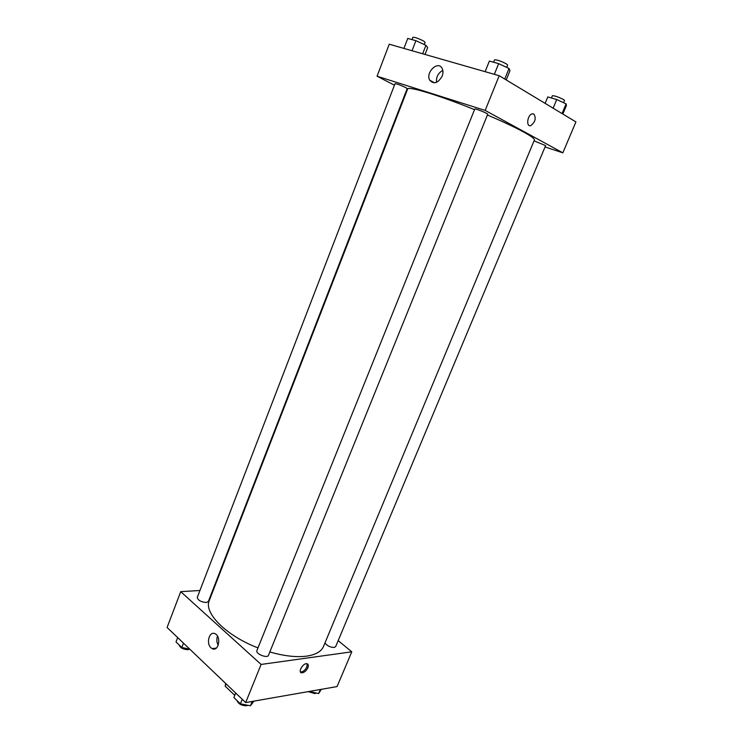 <?xml version="1.0" encoding="UTF-8"?>
<svg xmlns="http://www.w3.org/2000/svg" width="743" height="743" viewBox="0 0 743 743"><rect width="100%" height="100%" fill="white"/><g stroke="black" fill="none" stroke-linecap="round" stroke-linejoin="round"><path stroke-width="1.11" d="M234.779 695.355L225.231 686.207L225.612 683.402M226.141 683.904L225.231 686.207M338.186 640.624L351.773 651.815L337.071 686.569L245.682 702.572L167.082 627.482L180.725 591.66L199.941 590.49M212.935 589.71L213.492 589.673M211.021 647.822C205.672 643.289 209.563 630.343 215.238 633.853C221.665 636.955 218.405 652.326 212.108 648.602L211.021 647.822M351.773 651.815L261.099 664.437L245.682 702.572M261.099 664.437L180.725 591.66M217.495 636.166C216.417 639.351 216.659 642.398 218.21 645.305M307.881 667.734C306.265 670.91 304.24 672.619 301.797 672.852C297.544 672.759 302.717 663.155 306.748 663.675C308.364 663.991 308.744 665.338 307.881 667.734M300.413 671.913L300.813 671.988C303.255 671.756 305.28 670.056 306.896 666.88L307.156 663.75M256.911 650.58C255.276 653.794 267.424 658.725 268.483 655.28L487.724 114.246C488.365 113.614 474.749 108.153 474.777 109.045L256.911 650.58M324.997 642.899C326.939 645.769 330.003 647.292 334.174 647.469L335.669 646.614L545.613 145.609L534.05 140.836M206.294 602.517L208.365 601.486L407.183 88.603L405.715 87.59C400.477 85.111 396.92 83.801 395.044 83.634L197.285 597.4C197.917 600.279 200.926 601.988 206.294 602.517M269.83 651.964C284.142 656.06 296.42 657.453 306.655 656.134C315.719 654.769 321.338 651.546 323.511 646.456L534.384 140.037C534.811 138.857 531.171 136.155 523.471 131.92C514.648 127.137 502.63 121.499 487.417 114.998M474.526 109.658C439.104 95.271 407.638 85.807 407.61 89.067L209.285 600.53C203.489 612.724 226.039 635.711 257.988 647.905M562.841 152.826L485.16 110.428L377.063 76.204L389.248 44.209L499.203 75.712L575.918 121.917L562.841 152.826L545.046 146.956M377.063 76.204L394.44 85.194M406.152 91.25L406.653 91.51M442.141 76.176C438.017 83.225 433.884 84.572 429.76 80.216C425.154 72.554 438.166 60.072 442.15 68.458C443.218 70.687 443.218 73.26 442.141 76.176M499.203 75.712L485.16 110.428M533.855 114.013C536.316 118.174 535.313 122.028 530.846 125.576C525.933 127.397 527.186 115.146 532.081 113.865L533.855 114.013L532.081 113.865C527.186 115.146 525.933 127.397 530.836 125.576C535.313 122.028 536.316 118.174 533.845 114.004M442.809 70.418C438.156 72.99 436.057 76.966 436.512 82.343M506.224 79.938L509.995 70.65L509.029 68.477L498.646 63.638L489.377 61.065L485.123 71.672M509.029 68.477L504.748 79.046M498.646 63.638L494.346 74.319M493.603 62.245L494.569 59.83C496.965 59.681 500.931 61.056 506.475 63.935L507.655 65.068L506.707 67.39M425.024 54.453L427.689 47.58L425.925 45.304L415.885 40.689L407.758 38.432L403.923 48.406M425.925 45.304L422.637 53.775M415.885 40.689L412.012 50.728M411.993 39.611L412.885 37.28C414.882 37.159 418.495 38.441 423.714 41.106L425.117 42.323L424.262 44.534M562.832 114.032L566.407 105.515L566.101 103.862L556.739 99.543L547.805 96.934L545.13 103.37M566.101 103.862L562.042 113.558M556.739 99.543L553.126 108.19M551.436 97.992L552.383 95.717C554.742 95.68 558.485 96.98 563.621 99.599L564.522 100.472L563.593 102.701M253.948 701.123L250.437 705.776L240.407 703.825L233.896 697.556L235.707 693.043M252.211 701.429L250.437 705.776M242.246 699.284L240.407 703.825M236.98 700.528C238.392 703.955 241.596 705.701 246.592 705.766L247.883 705.283M189.79 649.168L181.812 647.497L176.007 641.915L177.67 637.596M183.484 643.15L181.812 647.497M179.082 644.868C180.14 647.84 183.122 649.447 188.025 649.688L189.632 649.141M321.32 689.328L318.663 693.553L309.255 691.436M320.363 689.485L318.663 693.553M308.113 691.631L314.865 693.581L316.1 693.033M212.108 648.602L216.324 648.11M301.797 672.852L300.813 671.988M429.76 80.216L434.571 82.835"/></g></svg>

